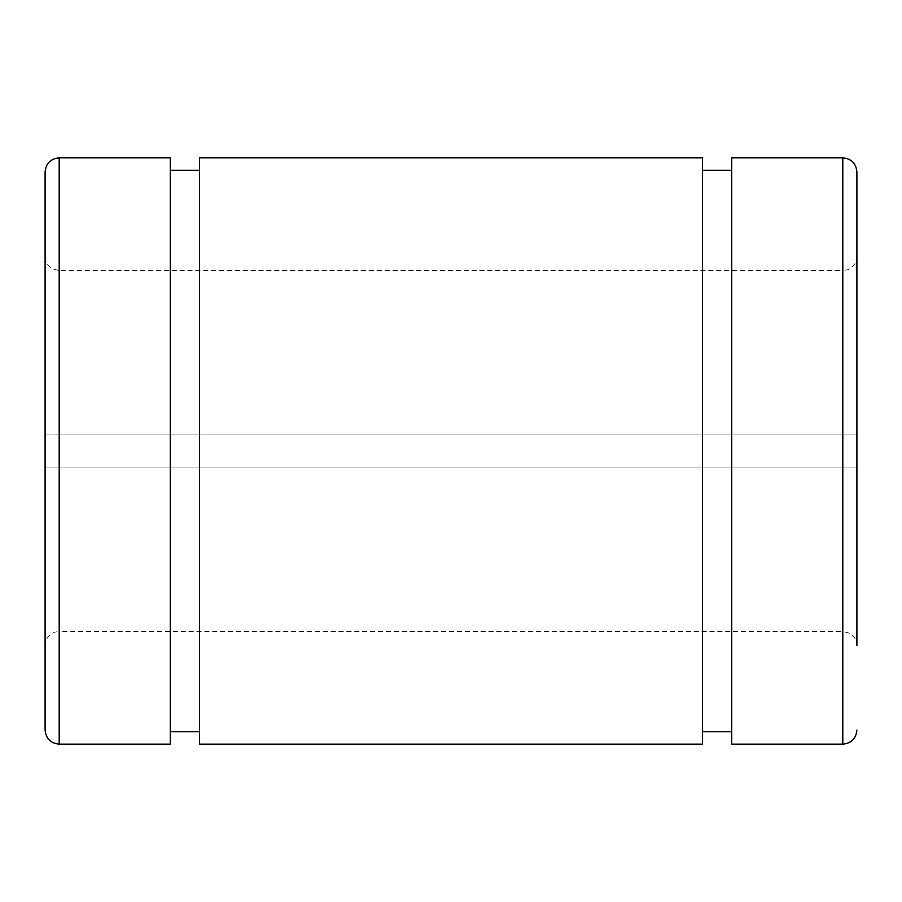 <?xml version="1.0" encoding="UTF-8"?>
<svg xmlns="http://www.w3.org/2000/svg" width="902" height="902" viewBox="0 0 902 902"><rect width="100%" height="100%" fill="white"/><g stroke="black" fill="none" stroke-linecap="round" stroke-linejoin="round"><path stroke-width="0.68" stroke-dasharray="4.51 3.38" d="M59.194 157.85L59.194 434.087L856.9 434.087L59.194 434.087L59.194 270.6L52.215 268.751C47.648 265.943 45.28 261.862 45.1 256.506L45.1 434.087L59.194 434.087L45.1 434.087L45.1 171.944M45.1 730.056L45.1 467.912L856.9 467.912L45.1 467.912L45.1 645.494L45.1 256.506M170.252 744.15L170.252 157.85M842.806 157.85L842.806 434.087L842.806 270.6L847.688 269.732C853.517 267.24 856.584 262.832 856.9 256.506L856.9 171.944M842.806 744.15L842.806 467.912L842.806 631.4L59.194 631.4L59.194 270.6L842.806 270.6L842.806 631.4L850.079 633.418C854.465 636.248 856.731 640.273 856.9 645.494L856.9 467.912M731.747 744.15L731.747 157.85M702.433 157.85L702.433 744.15M199.567 744.15L199.567 157.85M59.194 744.15L59.194 467.912L59.194 631.4L54.424 632.234L51.459 633.711C47.355 636.575 45.247 640.499 45.1 645.494"/><path stroke-width="1.35" d="M45.1 171.944L45.1 730.056C45.934 738.614 50.636 743.316 59.194 744.15L59.194 157.85C50.636 158.684 45.934 163.386 45.1 171.944M59.194 157.85L170.252 157.85L170.252 744.15L59.194 744.15M856.9 730.056C856.066 738.614 851.364 743.316 842.806 744.15L842.806 157.85C851.364 158.684 856.066 163.386 856.9 171.944L856.9 467.912M856.9 256.506L856.9 645.494M842.806 157.85L731.747 157.85L731.747 744.15L842.806 744.15M702.433 157.85L702.433 744.15L199.567 744.15L199.567 157.85L702.433 157.85M731.747 170.252L702.433 170.252M731.747 731.747L702.433 731.747M199.567 170.252L170.252 170.252M199.567 731.747L170.252 731.747"/></g></svg>
